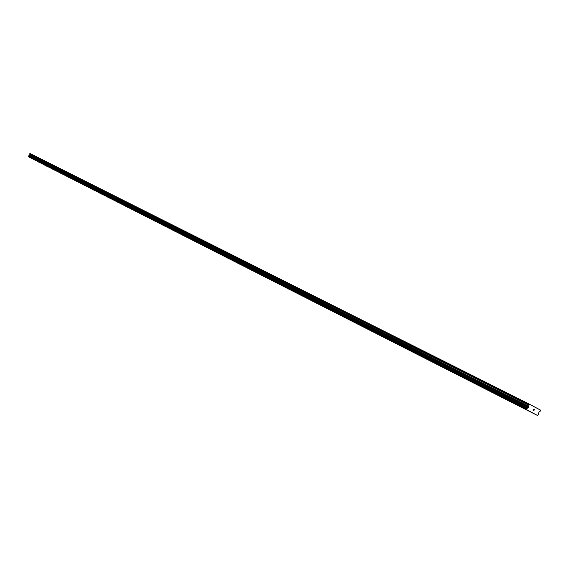<?xml version="1.0" encoding="UTF-8"?>
<svg xmlns="http://www.w3.org/2000/svg" width="569" height="569" viewBox="0 0 569 569"><rect width="100%" height="100%" fill="white"/><g stroke="black" fill="none" stroke-linecap="round" stroke-linejoin="round"><path stroke-width="0.85" d="M530.045 411.643L525.55 409.324M529.085 411.174L525.614 409.353L529.085 411.174M510.357 401.643L505.955 399.374M509.447 401.195L506.012 399.402L509.447 401.195M491.296 391.963L486.986 389.737M490.428 391.536L487.036 389.765L490.428 391.536M472.825 382.581L468.607 380.405M472.007 382.183L468.65 380.426L472.007 382.183M454.93 373.492L450.79 371.358M454.154 373.115L450.826 371.372L454.154 373.115M437.582 364.679L433.514 362.581M436.843 364.324L433.55 362.602L436.843 364.324M420.747 356.137L416.757 354.074M420.05 355.789L416.793 354.089L420.05 355.789M404.417 347.837L400.519 345.824M388.556 339.785L384.722 337.801M373.15 331.962L369.359 329.999M372.546 331.663L369.381 330.013L372.546 331.663M358.178 324.358L354.466 322.438M343.626 316.969L339.956 315.07M343.079 316.698L339.97 315.077L343.079 316.698M329.472 309.778L325.873 307.914M315.695 302.779L312.146 300.944M302.295 295.972L298.803 294.166M289.251 289.358L285.802 287.565M276.548 282.9L273.141 281.136M264.165 276.612L260.808 274.87M252.103 270.481L248.781 268.76M239.962 264.315L237.067 262.814L239.962 264.315M240.338 264.507L237.06 262.807M228.859 258.675L225.637 257.003M228.503 258.504L225.623 257.003L228.503 258.504M217.678 252.999L214.485 251.342M206.419 247.28L203.595 245.815L206.419 247.28M206.753 247.451L203.588 245.808M196.092 242.038L192.962 240.41M185.686 236.747L182.585 235.146M175.515 231.583L172.471 230.004M165.586 226.54L162.556 224.968M155.863 221.604L152.876 220.054M146.389 216.796L143.445 215.26M137.093 212.073L134.199 210.566M136.852 211.953L134.177 210.558L136.852 211.953M127.79 207.344L125.152 205.978L127.79 207.344M128.039 207.472L125.13 205.964M119.141 202.955L116.311 201.483M118.921 202.849L116.282 201.469L118.921 202.849M110.457 198.545L107.655 197.087M110.244 198.439L107.626 197.073L110.244 198.439M101.958 194.228L99.184 192.784M101.759 194.129L99.155 192.77L101.759 194.129M93.636 189.996L90.891 188.574M93.444 189.904L90.862 188.559L93.444 189.904M85.492 185.864L82.775 184.448M85.307 185.771L82.747 184.434L85.307 185.771M77.512 181.81L74.824 180.416M77.334 181.724L74.795 180.401L77.334 181.724M69.695 177.841L67.035 176.454M69.525 177.763L67 176.44L69.525 177.763M62.042 173.95L59.404 172.578M61.879 173.872L59.368 172.563L61.879 173.872M54.539 170.138L51.921 168.78M54.382 170.067L51.893 168.765L54.382 170.067M47.177 166.404L44.595 165.06M47.028 166.333L44.56 165.046L47.028 166.333M39.972 162.741L37.405 161.411M39.83 162.677L37.376 161.397L39.83 162.677M523.836 408.343L519.319 406.017M522.875 407.873L519.383 406.046L522.875 407.873M504.127 398.336L499.71 396.06M503.224 397.895L499.767 396.088L503.224 397.895M485.051 388.655L480.72 386.422M484.191 388.229L480.769 386.443L484.191 388.229M466.58 379.274L462.334 377.083M465.762 378.876L462.377 377.105L465.762 378.876M448.678 370.184L444.517 368.036M447.903 369.807L444.553 368.051L447.903 369.807M431.323 361.372L427.241 359.259M430.591 361.016L427.276 359.281L430.591 361.016M414.495 352.823L410.512 350.767M398.158 344.537L394.217 342.495M397.496 344.209L394.246 342.51L397.496 344.209M382.283 336.471L378.435 334.48M366.891 328.654L363.1 326.698M351.948 321.072L348.207 319.131M351.379 320.788L348.221 319.138L351.379 320.788M337.41 313.683L333.74 311.776M336.869 313.419L333.733 311.784L336.869 313.419M323.256 306.499L319.65 304.635M309.508 299.522L305.944 297.672M296.122 292.722L292.615 290.908M283.092 286.115L279.628 284.315M270.41 279.663L266.989 277.892M258.049 273.39L254.67 271.641M246.007 267.274L242.671 265.545M234.264 261.313L230.971 259.606M222.806 255.495L219.556 253.81M211.647 249.827L208.425 248.162M200.75 244.3L197.571 242.643M190.103 238.888L186.981 237.273M189.79 238.738L186.966 237.266L189.79 238.738M179.733 233.624L176.632 232.017M169.576 228.468L166.525 226.882M169.292 228.325L166.511 226.875L169.292 228.325M159.683 223.446L156.639 221.86M149.981 218.517L147.008 216.974M149.725 218.396L146.987 216.967L149.725 218.396M140.522 213.716L137.577 212.187M140.273 213.595L137.556 212.173L140.273 213.595M131.268 209.015L128.338 207.493M122.221 204.42L119.348 202.927M121.994 204.314L119.319 202.92L121.994 204.314M113.373 199.932L110.528 198.453M113.16 199.826L110.5 198.439L113.16 199.826M104.717 195.53L101.872 194.057M96.246 191.234L93.458 189.783M96.047 191.134L93.43 189.769L96.047 191.134M87.953 187.023L85.194 185.586M87.761 186.931L85.165 185.572L87.761 186.931M79.831 182.898L77.1 181.483M79.653 182.813L77.071 181.468L79.653 182.813M71.886 178.858L69.176 177.457M71.708 178.78L69.148 177.443L71.708 178.78M64.098 174.903L61.416 173.517M63.927 174.825L61.388 173.502L63.927 174.825M56.466 171.034L53.813 169.654M56.303 170.956L53.785 169.64L56.303 170.956M49.019 167.25L46.366 165.871M41.693 163.538L39.033 162.151M34.481 159.868L31.907 158.531M34.339 159.804L31.871 158.516L34.339 159.804M529.519 404.218L30.079 153.495L29.78 155.124L28.635 155.899L28.528 156.802L537.577 415.505L526.83 409.801L527.164 408.343L528.772 406.863L528.843 405.085L529.519 404.218L540.529 410.142L540.209 411.188L538.836 412.248L538.551 414.403L537.577 415.505M533.836 410.626L534.056 410.192L533.509 410.448L533.836 410.626M534.092 410.121L534.312 409.694L534.092 410.121M534.312 409.694L533.992 409.524L534.391 409.644L533.836 410.718L533.509 410.448M533.836 410.718L534.391 409.644L534.028 409.452M533.039 410.285L533.58 409.211M533.85 406.636L536.254 407.838M28.528 156.802L526.83 409.801M29.026 155.686L527.698 407.923M29.083 155.643L527.79 407.838M29.837 153.587L529.191 404.417M28.514 156.738L526.83 409.701M28.514 156.674L526.844 409.602M28.471 156.347L526.858 409.09M28.464 156.226L526.88 408.898M28.635 155.899L527.164 408.343M28.735 155.828L527.307 408.215M29.503 155.479L528.345 407.489M29.673 155.323L528.601 407.205M29.78 155.124L528.772 406.863M29.808 154.889L528.864 406.486M29.616 154.099L528.8 405.277M29.631 153.986L528.843 405.085"/></g></svg>
